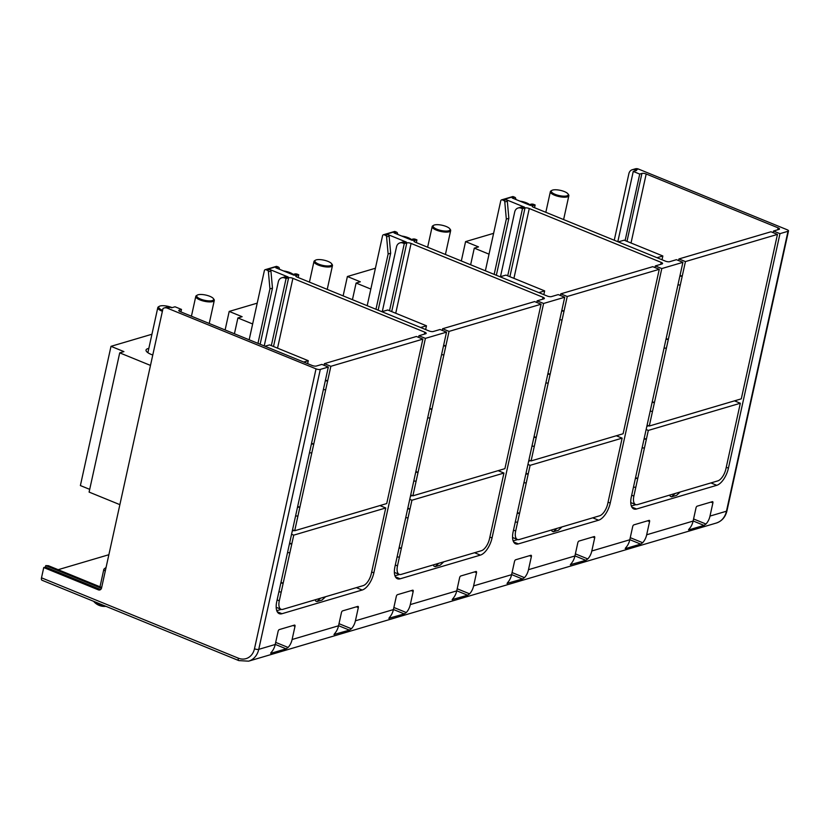<?xml version="1.0" encoding="UTF-8"?>
<svg xmlns="http://www.w3.org/2000/svg" width="830" height="830" viewBox="0 0 830 830"><rect width="100%" height="100%" fill="white"/><g stroke="black" fill="none" stroke-linecap="round" stroke-linejoin="round"><path stroke-width="1.25" d="M45.764 565.593L100.337 587.868L101.665 587.474L48.41 565.718L45.764 565.593L45.443 567.056L100.015 589.331A3.154 2.615 73.5 0 0 100.658 589.508M356.34 587.64L362.191 590.026L281.982 613.712A15.78 7.335 112.2 0 1 279.243 613.661A15.78 7.335 112.2 0 1 276.764 601.543L328.327 367.047L320.307 369.412A3.154 0.975 -167.6 0 1 316.033 368.862L167.307 308.148L170.347 307.245A6.308 5.239 -106.5 0 0 167.276 307.058L164.236 307.951A6.308 5.239 73.5 0 0 162.991 308.542L101.561 587.962A3.154 2.615 -106.5 0 1 99.87 589.933A3.154 2.615 -106.5 0 1 98.334 589.84L43.751 567.554L45.443 567.056M43.751 567.554L41.5 577.815A3.154 1.463 112.2 0 0 41.998 580.232L238.822 660.597A3.154 1.463 -67.8 0 1 238.324 658.169A15.78 13.093 73.5 0 0 254.478 648.79A3.154 0.975 12.4 0 0 258.753 649.351A18.934 15.708 73.5 0 1 248.606 661.168L716.3 523.045A18.934 15.708 -106.5 0 0 726.458 511.218L709.992 516.084A18.934 15.708 73.5 0 1 705.977 524.031L703.985 525.4L693.133 520.97M617.821 241.696L633.259 171.437L636.641 170.441L635.344 169.911A6.308 5.239 73.5 0 0 632.273 169.725A6.308 5.239 73.5 0 0 628.881 173.667L614.252 240.244M625.218 548.485L625.779 547.717A18.934 15.708 -106.5 0 0 629.794 539.77L591.8 550.996A18.934 15.708 73.5 0 1 587.796 558.932L585.793 560.312L574.941 555.882M688.527 529.789L689.097 529.021A18.934 15.708 -106.5 0 0 693.112 521.074L646.674 534.779L649.579 521.593A1.577 0.737 112.2 0 0 649.33 520.379A1.577 0.737 112.2 0 0 649.06 520.379L633.861 524.861A1.577 0.737 112.2 0 0 632.699 526.583L629.794 539.77M646.674 534.779A18.934 15.708 73.5 0 1 642.669 542.727L640.667 544.107L625.467 548.589L625.779 547.717M689.097 529.021L688.786 529.893L703.985 525.4M570.345 564.691L585.793 560.312M507.026 583.397L522.475 579.008L524.477 577.639A18.934 15.708 73.5 0 0 528.482 569.691L531.387 556.505A1.577 0.737 112.2 0 0 531.138 555.291A1.577 0.737 112.2 0 0 530.868 555.28L515.669 559.773A1.577 0.737 112.2 0 0 514.507 561.485L511.602 574.682L473.608 585.897A18.934 15.708 73.5 0 1 469.604 593.844L467.601 595.214L456.749 590.784M452.153 599.602L467.601 595.214M388.834 618.298L404.283 613.92L406.285 612.54A18.934 15.708 73.5 0 0 410.3 604.593L413.195 591.406A1.577 0.737 112.2 0 0 412.946 590.192A1.577 0.737 112.2 0 0 412.676 590.192L397.477 594.674A1.577 0.737 112.2 0 0 396.315 596.397L393.41 609.583L355.416 620.799A18.934 15.708 73.5 0 1 351.412 628.746L349.409 630.126L338.557 625.696M333.961 634.504L349.409 630.126M270.642 653.21L271.202 652.432L270.891 653.314L286.091 648.821L288.093 647.452A18.934 15.708 73.5 0 0 292.108 639.505L295.003 626.308A1.577 0.737 112.2 0 0 294.754 625.104A1.577 0.737 112.2 0 0 294.484 625.094L279.285 629.586A1.577 0.737 112.2 0 0 278.123 631.298L275.218 644.485L258.753 649.351L320.307 369.412M108.865 554.72L58.152 569.691M693.112 521.074L696.007 507.877A1.577 0.737 112.2 0 1 697.179 506.165L712.368 501.673A1.577 0.737 112.2 0 1 712.648 501.683A1.577 0.737 112.2 0 1 712.897 502.897L709.992 516.084M570.905 563.923L570.594 564.794L570.905 563.923A18.934 15.708 -106.5 0 0 574.92 555.976L577.815 542.789A1.577 0.737 112.2 0 1 578.987 541.067L594.187 536.585A1.577 0.737 112.2 0 1 594.456 536.585A1.577 0.737 112.2 0 1 594.705 537.799L591.8 550.996M507.587 582.619L507.275 583.5L507.587 582.619A18.934 15.708 -106.5 0 0 511.602 574.682M452.713 598.824L452.402 599.706L452.713 598.824A18.934 15.708 -106.5 0 0 456.728 590.887L459.623 577.69A1.577 0.737 112.2 0 1 460.795 575.979L475.995 571.486A1.577 0.737 112.2 0 1 476.264 571.497A1.577 0.737 112.2 0 1 476.513 572.71L473.608 585.897M389.395 617.53L389.083 618.402L389.395 617.53A18.934 15.708 -106.5 0 0 393.41 609.583M334.521 633.736L334.21 634.608L334.521 633.736A18.934 15.708 -106.5 0 0 338.536 625.789L341.441 612.602A1.577 0.737 112.2 0 1 342.603 610.88L357.803 606.398A1.577 0.737 112.2 0 1 358.072 606.398A1.577 0.737 112.2 0 1 358.321 607.612L355.416 620.799M271.202 652.432A18.934 15.708 -106.5 0 0 275.218 644.485M362.191 590.026A15.78 7.335 112.2 0 0 373.853 572.876L425.406 338.37L446.519 332.145L440.045 329.5L433.302 331.492A3.154 0.975 12.4 0 1 429.017 330.942L297.109 277.085A3.154 0.975 12.4 0 1 295.719 275.913A3.154 0.975 12.4 0 1 296.217 275.529L298.748 274.782L297.451 274.253A6.308 5.239 -106.5 0 0 294.38 274.066L292.513 274.616M474.532 552.728L480.383 555.114L400.174 578.801A15.78 7.335 112.2 0 1 397.435 578.759A15.78 7.335 112.2 0 1 394.956 566.641L446.519 332.145M480.383 555.114A15.78 7.335 112.2 0 0 492.045 537.965L543.598 303.469L564.711 297.233L558.237 294.598L551.483 296.59A3.154 0.975 12.4 0 1 547.209 296.03L415.301 242.184A3.154 0.975 12.4 0 1 413.911 241.001A3.154 0.975 12.4 0 1 414.409 240.627L416.94 239.88L416.338 242.609M710.916 482.925L716.757 485.311L636.558 508.998A15.78 7.335 112.2 0 1 633.819 508.946A15.78 7.335 112.2 0 1 631.34 496.828L682.903 262.332L661.79 268.567L610.237 503.063A15.78 7.335 112.2 0 1 598.575 520.213L518.366 543.899A15.78 7.335 112.2 0 1 515.627 543.847A15.78 7.335 112.2 0 1 513.148 531.74L564.711 297.233M716.757 485.311A15.78 7.335 112.2 0 0 728.429 468.162L779.982 233.655L788.002 231.29A3.154 0.975 -167.6 0 0 788.5 230.906A3.154 0.975 -167.6 0 0 787.11 229.734L638.384 169.019A6.308 5.239 -106.5 0 0 635.313 168.832L632.273 169.725M264.22 345.923L278.33 281.744A6.308 5.239 73.5 0 1 281.712 277.811A6.308 5.239 73.5 0 1 284.794 277.998L286.08 278.527L288.622 277.78L273.506 346.515M170.347 307.245L171.644 307.774L175.016 306.778L181.49 309.414L179.29 310.067A3.154 0.975 12.4 0 0 178.792 310.441A3.154 0.975 12.4 0 0 180.193 311.624L312.101 365.47A3.154 0.975 12.4 0 0 316.375 366.03L321.864 364.412L328.327 367.047M382.288 311.572L396.522 246.842A6.308 5.239 73.5 0 1 399.904 242.9A6.308 5.239 73.5 0 1 402.986 243.086L404.272 243.615L406.804 242.868A3.154 0.975 12.4 0 1 411.089 243.429L542.996 297.275A3.154 0.975 12.4 0 1 544.387 298.458A3.154 0.975 12.4 0 1 543.889 298.831L537.135 300.834L543.598 303.469M367.182 305.689L382.557 235.751A1.577 1.307 73.5 0 1 384.166 234.817L385.597 235.398A1.577 1.307 73.5 0 1 386.593 236.861L388.129 253.99L390.66 253.233L389.125 236.114A1.577 1.307 -106.5 0 0 388.129 234.651L406.358 242.09A6.308 5.239 -106.5 0 0 403.287 241.904L399.904 242.9M390.66 253.233L378.148 310.171M397.643 234.371L397.57 233.614A1.577 1.307 -106.5 0 0 396.564 232.151L395.142 231.57A1.577 1.307 -106.5 0 0 394.375 231.529L383.398 234.766M416.94 239.88L415.643 239.351L412.271 240.347L394.032 232.908L396.564 232.151M500.48 276.67L514.714 211.941A6.308 5.239 73.5 0 1 518.096 207.998A6.308 5.239 73.5 0 1 521.178 208.185L522.464 208.714L524.996 207.967A3.154 0.975 12.4 0 1 529.27 208.517L661.178 262.373A3.154 0.975 12.4 0 1 662.579 263.546A3.154 0.975 12.4 0 1 662.081 263.93L655.327 265.922L661.79 268.567M532.393 206.649L532.601 205.726L535.132 204.969L533.835 204.45L530.463 205.446L512.224 197.997L514.756 197.25L513.334 196.669A1.577 1.307 -106.5 0 0 512.567 196.617L501.59 199.864A1.577 1.307 73.5 0 1 502.358 199.906L503.779 200.487A1.577 1.307 73.5 0 1 504.785 201.949L506.321 219.079L494.161 274.377M533.835 204.45A6.308 5.239 -106.5 0 0 530.764 204.253L528.897 204.803M535.132 204.969L534.53 207.697M625.104 240.586L639.733 174.082L641.922 173.429L626.992 241.354M633.259 171.437L639.733 174.082M773.155 232.649L773.519 231.02L779.007 229.402A3.154 0.975 12.4 0 0 779.505 229.018A3.154 0.975 12.4 0 0 778.104 227.845L646.197 173.989A3.154 0.975 12.4 0 0 641.922 173.429M773.519 231.02L779.982 233.655M736.034 401.492L736.293 400.33M631.35 505.978L635.863 504.65M532.601 205.726A3.154 0.975 12.4 0 0 532.103 206.099A3.154 0.975 12.4 0 0 533.493 207.272L665.401 261.128A3.154 0.975 12.4 0 0 669.675 261.689L676.429 259.686L682.903 262.332M642.109 447.868L644.443 448.013L648.313 430.417L740.329 403.245L725.897 468.909A11.039 5.136 -67.8 0 1 717.732 480.912L680.164 492.003L676.606 495.344L671.543 496.838L670.246 496.309L669.872 495.043M496.34 275.259L508.852 218.332L507.317 201.202A1.577 1.307 -106.5 0 0 506.321 199.74L524.55 207.189A6.308 5.239 -106.5 0 0 521.479 207.002L518.096 207.998M617.842 436.393L618.101 435.231M654.963 267.561L655.327 265.922M513.158 540.89L517.671 539.552M507.711 275.809L522.464 208.714M501.59 199.864A1.577 1.307 73.5 0 0 500.749 200.85L485.374 270.788M515.835 199.47L515.762 198.712A1.577 1.307 -106.5 0 0 514.756 197.25M508.852 218.332L506.321 219.079M512.567 537.487L517.422 539.469A11.039 5.136 -67.8 0 0 519.331 539.5L561.972 526.915L558.414 530.256L553.351 531.75L552.054 531.221L551.68 529.945M531.968 446.135L534.312 446.27L536.242 437.483L533.908 437.337M545.86 382.962L548.194 383.107L536.242 437.483L534.064 436.59M560.416 295.48L560.779 293.851L652.795 266.669L659.259 269.314L567.243 296.486L564.016 311.146L561.682 311.001M659.259 269.314L623.102 433.758L531.086 460.93L528.907 460.048M531.086 460.93L534.312 446.27M548.194 383.107L564.016 311.146L561.848 310.254M547.956 373.427L550.134 374.309L547.79 374.174M559.752 319.799L562.086 319.934M567.243 296.486L560.779 293.851M527.942 464.437L530.121 465.329L528.181 474.117L525.846 473.982M526.013 473.235L528.181 474.117L526.251 482.915L519.549 513.397L517.381 512.515M523.917 482.77L526.251 482.915M515.274 522.049L517.619 522.195L519.549 513.397L517.215 513.262M530.121 465.329L622.137 438.147L607.705 503.81A11.039 5.136 -67.8 0 1 599.54 515.814L561.972 526.915M517.422 539.469A11.039 5.136 -67.8 0 1 515.679 530.993L513.511 530.1M517.619 522.195L515.679 530.993M528.658 461.21L530.463 460.681M622.137 438.147L616.296 435.76M556.899 528.409L553.351 531.75M644.205 438.333L646.373 439.215L644.038 439.07M648.313 430.417L646.134 429.535M646.85 426.309L648.655 425.769M740.329 403.245L734.488 400.859M680.164 492.003L675.091 493.497L671.543 496.838M675.091 493.497L637.523 504.599A11.039 5.136 -67.8 0 1 635.614 504.557A11.039 5.136 -67.8 0 1 633.871 496.081L637.741 478.495L635.407 478.35M633.466 487.148L635.811 487.293M644.443 448.013L637.741 478.495L635.562 477.603M677.934 284.887L680.278 285.032L682.208 276.234L679.874 276.1M680.278 285.032L649.278 426.029L741.294 398.846L777.451 234.402L685.435 261.585L682.208 276.234L680.04 275.353M649.278 426.029L647.099 425.136M678.608 260.579L678.961 258.939L770.987 231.767L777.451 234.402M678.961 258.939L685.435 261.585M666.148 338.515L668.316 339.408L665.982 339.263M664.052 348.061L666.386 348.195M652.255 401.689L654.434 402.571L652.1 402.436M650.16 411.224L652.494 411.369M657.028 257.705L662.848 255.982L662.018 259.749M662.848 255.982L624.15 240.192L618.267 241.883M489.026 254.156L474.283 248.139L470.631 264.77M493.601 233.334L465.578 241.613L478.505 246.894L474.283 248.139M461.324 260.962L465.578 241.613M529.54 204.616A8.674 2.677 12.4 0 0 519.954 201.151M545.829 212.314L550.363 191.668A9.462 2.926 -167.6 0 0 554.544 195.195A9.462 2.926 12.4 0 0 567.367 196.866A9.462 2.926 12.4 0 0 568.851 195.735A9.462 2.926 12.4 0 0 568.56 194.697L567.979 193.878A8.674 2.677 12.4 0 0 560.343 190.35A8.674 2.677 12.4 0 0 551.94 190.361A8.674 2.677 12.4 0 0 555.125 194.334A8.674 2.677 -167.6 0 0 566.88 195.87A8.674 2.677 12.4 0 0 567.979 193.878M550.363 191.668A9.462 2.926 -167.6 0 1 551.068 190.848L551.94 190.361M415.643 239.351A6.308 5.239 -106.5 0 0 412.572 239.165L410.705 239.714M375.969 309.279L388.129 253.99M538.836 292.617L544.656 290.894L543.826 294.65M544.656 290.894L505.958 275.093L500.075 276.784M370.834 289.058L356.091 283.051L352.439 299.671M375.409 268.246L347.386 276.514L360.313 281.795L356.091 283.051M343.132 295.874L347.386 276.514M411.358 239.517A8.674 2.677 12.4 0 0 401.762 236.062M427.637 247.216L432.171 226.569A9.462 2.926 -167.6 0 0 436.352 230.097A9.462 2.926 12.4 0 0 449.175 231.778A9.462 2.926 12.4 0 0 450.659 230.636A9.462 2.926 12.4 0 0 450.368 229.599L449.787 228.79A8.674 2.677 12.4 0 0 442.151 225.262A8.674 2.677 12.4 0 0 433.748 225.262A8.674 2.677 12.4 0 0 436.933 229.246A8.674 2.677 -167.6 0 0 448.688 230.782A8.674 2.677 12.4 0 0 449.787 228.79M432.171 226.569A9.462 2.926 -167.6 0 1 432.876 225.76L433.748 225.262M537.135 300.834L536.771 302.462M499.909 470.133L499.65 471.305M399.479 574.464L394.966 575.792M405.725 517.681L408.059 517.816L411.929 500.231L503.945 473.059L489.513 538.722A11.039 5.136 -67.8 0 1 481.348 550.726L443.78 561.817L440.222 565.157L435.159 566.651L433.862 566.122L433.488 564.857M288.622 277.78A3.154 0.975 12.4 0 1 292.897 278.33L424.804 332.187A3.154 0.975 12.4 0 1 426.195 333.359A3.154 0.975 12.4 0 1 425.697 333.743L418.943 335.735L418.59 337.374M260.132 344.253L272.468 288.145L270.933 271.016A1.577 1.307 -106.5 0 0 269.937 269.553L288.166 277.002A6.308 5.239 -106.5 0 0 285.095 276.805L281.712 277.811M249.166 339.781L264.365 270.663A1.577 1.307 73.5 0 1 265.974 269.719L267.405 270.3A1.577 1.307 73.5 0 1 268.401 271.763L269.937 288.892L257.964 343.371M279.451 269.283L279.378 268.526A1.577 1.307 -106.5 0 0 278.372 267.063L276.95 266.482A1.577 1.307 -106.5 0 0 276.183 266.43L265.206 269.677M297.451 274.253L294.079 275.249L275.84 267.81L278.372 267.063M425.406 338.37L418.943 335.735M271.327 345.622L286.08 278.527M298.146 277.511L298.748 274.782M389.519 310.721L404.272 243.615M420.644 327.518L426.464 325.796L425.634 329.552M426.464 325.796L387.766 309.995L381.883 311.696M252.642 323.97L237.899 317.952L234.423 333.764M257.217 303.147L229.194 311.426L242.121 316.707L237.899 317.952M225.117 329.967L229.194 311.426M293.166 274.429A8.674 2.677 12.4 0 0 283.57 270.964M309.445 282.117L313.979 261.481A9.462 2.926 -167.6 0 0 318.16 265.009A9.462 2.926 12.4 0 0 330.983 266.679A9.462 2.926 12.4 0 0 332.477 265.548A9.462 2.926 12.4 0 0 332.176 264.511L331.595 263.691A8.674 2.677 12.4 0 0 323.959 260.163A8.674 2.677 12.4 0 0 315.556 260.163A8.674 2.677 12.4 0 0 318.741 264.148A8.674 2.677 -167.6 0 0 330.506 265.683A8.674 2.677 12.4 0 0 331.595 263.691M313.979 261.481A9.462 2.926 -167.6 0 1 314.684 260.662L315.556 260.163M272.468 288.145L269.937 288.892M381.717 505.045L381.468 506.207M276.774 610.704L281.287 609.365M276.183 607.301L281.038 609.282A11.039 5.136 -67.8 0 0 282.957 609.313L325.588 596.718L322.03 600.059L316.967 601.563L315.67 601.034L315.296 599.758M180.93 311.924L181.49 309.414M164.236 307.951A6.308 5.239 73.5 0 1 167.307 308.148M100.337 587.868A1.577 1.307 -106.5 0 0 101.644 587.567M93.728 601.356A8.84 2.729 12.4 0 0 94.039 601.781A8.84 2.729 12.4 0 0 104.03 605.558M105.296 570.967A5.52 1.702 -167.6 0 1 103.833 569.359A5.52 1.702 -167.6 0 1 104.092 568.986L106.074 567.429M105.908 606.325A13.882 13.882 0 0 1 100.835 605.952A13.788 6.412 -67.8 0 1 100.503 605.838A13.052 10.832 73.5 0 1 99.372 605.475A13.882 13.882 0 0 1 94.039 601.781M287.533 552.583L289.867 552.728L291.807 543.93L289.463 543.795M291.558 534.25L293.737 535.143L291.807 543.93L289.629 543.048M292.274 531.024L294.079 530.484M293.737 535.143L385.753 507.96L379.912 505.574M385.753 507.96L371.321 573.623A11.039 5.136 -67.8 0 1 363.156 585.627L325.588 596.718M320.525 598.223L316.967 601.563M281.038 609.282A11.039 5.136 -67.8 0 1 279.295 600.796L277.127 599.914M278.89 591.863L281.235 592.008L279.295 600.796M289.867 552.728L281.235 592.008M280.997 582.328L283.165 583.21L280.831 583.075M323.368 389.612L325.702 389.747L327.632 380.96L325.298 380.814M325.702 389.747L294.702 530.744L386.718 503.561L422.875 339.128L330.859 366.3L327.632 380.96L325.464 380.067M294.702 530.744L292.534 529.851M324.032 365.293L324.395 363.665L416.411 336.482L422.875 339.128M324.395 363.665L330.859 366.3M311.572 443.241L313.75 444.123L311.406 443.988M309.476 452.775L311.81 452.921M297.69 506.404L299.858 507.296L297.524 507.151M295.584 515.949L297.929 516.084M89.702 489.358L80.386 485.56L111.002 346.328L123.929 351.609L119.717 352.854L89.1 492.086L119.873 504.65M303.718 362.046L308.272 360.708L307.619 363.644M308.272 360.708L269.574 344.907L264.957 346.224M150.489 365.418L119.717 352.854M151.942 334.241L111.002 346.328M148.829 348.413A11.828 3.652 12.4 0 0 146.049 350.042A11.828 3.652 12.4 0 0 152.772 355.022M147.885 352.688L157.804 307.608A9.462 2.926 -167.6 0 0 161.985 311.136A9.462 2.926 12.4 0 0 162.39 311.292M157.804 307.608A9.462 2.926 -167.6 0 1 158.509 306.789L159.381 306.291A8.674 2.677 12.4 0 0 162.566 310.275A8.674 2.677 -167.6 0 0 162.607 310.296M172.101 307.639A8.674 2.677 12.4 0 0 159.381 306.291M191.429 316.209L195.787 296.383A9.462 2.926 -167.6 0 0 199.968 299.91A9.462 2.926 12.4 0 0 212.791 301.581A9.462 2.926 12.4 0 0 214.285 300.45A9.462 2.926 12.4 0 0 213.984 299.412L213.403 298.603A8.674 2.677 12.4 0 0 205.767 295.065A8.674 2.677 12.4 0 0 197.364 295.075A8.674 2.677 12.4 0 0 200.549 299.059A8.674 2.677 -167.6 0 0 212.314 300.585A8.674 2.677 12.4 0 0 213.403 298.603M195.787 296.383A9.462 2.926 -167.6 0 1 196.492 295.573L197.364 295.075M407.821 508.136L409.989 509.029L407.655 508.883M411.929 500.231L409.75 499.349M410.466 496.112L412.271 495.583M503.945 473.059L498.104 470.672M443.78 561.817L438.717 563.311L435.159 566.651M438.717 563.311L401.149 574.412A11.039 5.136 -67.8 0 1 399.23 574.37A11.039 5.136 -67.8 0 1 397.487 565.894L401.357 548.308L399.023 548.163M397.082 556.961L399.427 557.096M408.059 517.816L401.357 548.308L399.189 547.416M441.56 354.701L443.894 354.846L445.824 346.048L443.49 345.913M443.894 354.846L412.894 495.832L504.91 468.66L541.067 304.216L449.051 331.398L445.824 346.048L443.656 345.166M412.894 495.832L410.726 494.95M442.224 330.392L442.587 328.753L534.603 301.581L541.067 304.216M442.587 328.753L449.051 331.398M429.764 408.329L431.942 409.221L429.598 409.076M427.668 417.874L430.002 418.009M415.872 471.502L418.05 472.384L415.716 472.249M413.776 481.037L416.12 481.182M640.667 544.107L629.814 539.676M522.475 579.008L511.622 574.578M404.283 613.92L393.43 609.49M286.091 648.821L275.238 644.391M693.569 518.968L705.977 524.031M712.897 502.897L710.947 502.098M574.92 555.976L528.482 569.691M456.728 590.887L410.3 604.593M338.536 625.789L292.108 639.505M716.3 523.045C721.882 521.157 725.43 517.09 726.956 510.844A3.154 0.975 12.4 0 1 726.458 511.218L788.002 231.29M293.052 625.519L295.003 626.308M275.685 642.379L288.093 647.452M358.321 607.612L356.371 606.813M339.003 623.683L351.412 628.746M411.244 590.607L413.195 591.406M474.563 571.912L476.513 572.71M457.195 588.771L469.604 593.844M393.877 607.477L406.285 612.54M406.358 242.09L402.986 243.086M385.597 235.398L388.129 234.651M395.142 231.57L384.166 234.817M529.436 555.706L531.387 556.505M592.755 537L594.705 537.799M575.387 553.869L587.796 558.932M512.069 572.565L524.477 577.639M646.197 173.989L631.028 242.993M635.344 169.911L638.384 169.019M777.679 229.786L778.104 227.845M726.25 467.269L728.429 468.162M631.827 507.057L636.558 508.998M524.55 207.189L521.178 208.185M503.779 200.487L506.321 199.74M513.334 196.669L502.358 199.906M660.753 264.324L661.178 262.373M509.89 276.701L524.996 207.967M529.27 208.517L513.926 278.351M514.725 199.013L515.762 198.712M504.785 201.949L507.317 201.202M610.237 503.063L608.058 502.171M598.575 520.213L592.724 517.827M518.366 543.899L513.635 541.969M633.871 496.081L631.703 495.199M414.201 241.561L414.409 240.627M396.533 233.925L397.57 233.614M386.593 236.861L389.125 236.114M489.866 537.083L492.045 537.965M395.443 576.871L400.174 578.801M288.166 277.002L284.794 277.998M267.405 270.3L269.937 269.553M276.95 266.482L265.974 269.719M292.897 278.33L277.542 348.164M424.369 334.127L424.804 332.187M391.698 311.603L406.804 242.868M542.561 299.225L542.996 297.275M411.089 243.429L395.734 313.252M296.009 276.463L296.217 275.529M278.341 268.827L279.378 268.526M268.401 271.763L270.933 271.016M371.684 571.984L373.853 572.876M277.251 611.783L281.982 613.712M179.29 310.067L179.083 310.991M316.033 368.862L254.478 648.79M41.5 577.815L238.324 658.169M98.334 589.84L100.015 589.331M397.487 565.894L395.319 565.002M649.579 521.593L647.628 520.794M630.261 537.664L642.669 542.727M630.759 502.586L635.614 504.557M726.956 510.844L788.5 230.906M563.612 219.566L568.851 195.735M445.42 254.478L450.659 230.636M327.228 289.38L332.477 265.548M248.606 661.168L238.822 660.597M103.833 569.359L100.005 586.779M209.222 323.472L214.285 300.45M394.375 572.389L399.23 574.37"/></g></svg>
